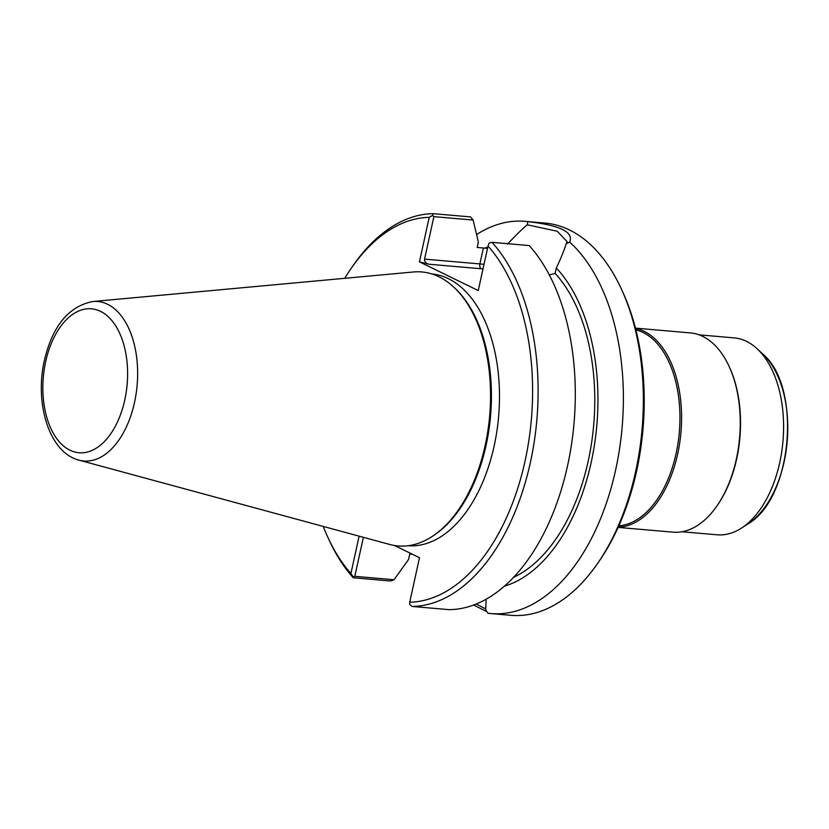 <?xml version="1.0" encoding="UTF-8"?>
<svg xmlns="http://www.w3.org/2000/svg" width="829" height="829" viewBox="0 0 829 829"><rect width="100%" height="100%" fill="white"/><g stroke="black" fill="none" stroke-linecap="round" stroke-linejoin="round"><path stroke-width="1.24" d="M635.843 329.797A98.827 57.533 -85 0 1 642.869 332.377A98.827 57.533 95 0 1 678.65 438.572A98.827 57.533 95 0 1 618.838 525.845M618.237 527.182A100.008 58.217 95 0 0 680.112 440.075A100.008 58.217 95 0 0 644.081 331.32A100.008 58.217 -85 0 0 635.491 328.367M635.428 328.139L690.277 332.895A100.008 58.217 -85 0 1 702.764 336.419A100.008 58.217 95 0 1 729.188 366.584A100.008 58.217 95 0 1 717.126 505.68A100.008 58.217 95 0 1 672.982 532.156L618.133 527.399M729.188 366.584L729.593 367.444A98.827 57.533 95 0 1 717.665 504.902L717.126 505.68M699.065 334.843L734.183 337.89A98.827 57.533 -85 0 1 746.525 341.372A98.827 57.533 95 0 1 757.115 348.75A98.827 57.533 95 0 1 782.959 441.318A98.827 57.533 95 0 1 741.561 528.052A98.827 57.533 95 0 1 717.095 534.798L681.977 531.752M597.771 563.202L599.564 560.591A192.929 112.309 -85 0 0 636.62 471.017A192.929 112.309 95 0 0 622.848 292.243L621.532 289.373A196.867 114.609 95 0 1 635.584 471.794A196.867 114.609 -85 0 1 597.771 563.202A196.867 114.609 -85 0 1 510.892 615.315L490.913 613.584A196.867 114.609 95 0 1 488.032 613.273L485.701 609.885L486.146 599.243M409.713 602.217A192.929 112.309 -85 0 0 524.995 461.328A192.929 112.309 -85 0 0 488.022 246.068L489.12 243.084L492.011 242.337A196.867 114.609 -85 0 1 530.342 462.655A196.867 114.609 -85 0 1 411.961 606.434L409.681 604.393L409.713 602.217L419.495 557.72A196.867 114.609 95 0 1 419.495 557.71L394.5 545.503M476.592 234.545A196.867 114.609 95 0 1 524.954 221.333A196.867 114.609 95 0 1 527.835 221.644C560.021 225.281 573.948 232.089 569.647 242.068A196.867 114.609 95 0 1 615.615 470.053A196.867 114.609 95 0 1 490.913 613.584M486.913 611.647L473.639 605.046M485.784 608.973L476.312 604.009M487.794 247.104A172.743 100.558 -85 0 0 484.82 248.12M507.493 244.172C514.923 236.141 521.514 229.674 527.254 224.783L557.181 231.239L567.212 241.716L566.197 243.799C564.103 250.472 560.808 258.555 556.332 268.026L555.14 273.415L549.275 274.876M527.835 221.644L527.254 224.783M323.237 526.425A192.929 112.309 -85 0 0 327.714 537.005L329.03 539.876A196.867 114.609 -85 0 0 353.299 577.772L353.113 576.766L354.802 576.331L363.382 537.316M354.802 576.331L394.055 579.73L390.5 581.005L353.299 577.772M412.448 554.269L409.754 554.041L408.562 559.482L394.055 579.73M419.443 261.85L429.059 264.233L481.203 268.762A3.938 2.29 95 0 1 479.877 263.923L483.38 247.995L477.162 247.456L478.364 242.006L473.131 220.048L470.551 216.908L433.349 213.685L432.551 215.447L429.225 217.343L419.443 261.85L478.24 290.564L488.022 246.068M483.38 247.995L487.525 248.327M429.059 264.233C426.033 263.477 424.531 261.767 424.552 259.125L479.877 263.923A50.59 9.005 -167.6 0 1 484.001 264.337M432.551 215.447L433.888 216.638L424.552 259.125M433.888 216.638L473.131 220.048M353.113 576.766L350.916 573.502L359.123 536.166M429.225 217.343A192.929 112.309 -85 0 0 350.999 268.648A192.929 112.309 -85 0 0 344.771 278.306M327.714 537.005A192.929 112.309 -85 0 0 350.916 573.502M433.349 213.685A196.867 114.609 -85 0 0 352.791 266.047L350.999 268.648M408.106 545.731A136.422 79.418 -85 0 0 494.094 446.23A136.422 79.418 95 0 0 431.691 273.902M555.14 273.415A167.334 97.418 95 0 1 592.144 438.873A167.334 97.418 95 0 1 513.69 577.264M411.961 606.434L449.163 609.657A196.867 114.609 -85 0 0 567.533 465.888A196.867 114.609 -85 0 0 529.213 245.571L492.011 242.337M504.446 586.176A172.743 100.558 -85 0 0 594.092 447.152A172.743 100.558 -85 0 0 556.332 268.026M569.647 242.068L566.197 243.799M524.954 221.333L544.922 223.063A196.867 114.609 95 0 1 621.532 289.373M432.044 536.55L433.391 535.679A136.422 79.418 -85 0 0 486.043 445.536A136.422 79.418 95 0 0 454.872 288.16L453.691 287.072A137.51 80.05 95 0 1 485.12 445.691A137.51 80.05 -85 0 1 432.044 536.55A137.51 80.05 -85 0 1 389.754 544.477L78.962 460.136A80.04 46.6 -85 0 0 134.474 402.635A80.04 46.6 -85 0 0 92.724 301.528C68.652 306.367 52.538 325.973 44.403 360.335C34.528 403.174 48.984 452.52 78.962 460.136M92.724 301.528L413.391 271.985A137.51 80.05 95 0 1 453.691 287.072M762.659 353.91C802.265 386.293 792.493 498.851 747.913 523.928A93.708 54.559 -85 0 0 787.167 441.681A93.708 54.559 -85 0 0 762.659 353.91L757.115 348.75M481.203 268.762A46.652 8.3 -167.6 0 1 482.996 268.928M45.709 361.475A72.247 42.061 -85 0 0 69.968 450.22A72.247 42.061 -85 0 0 124.754 400.086A72.247 42.061 -85 0 0 100.496 311.341A72.247 42.061 -85 0 0 45.709 361.475M747.913 523.928L741.561 528.052"/></g></svg>
